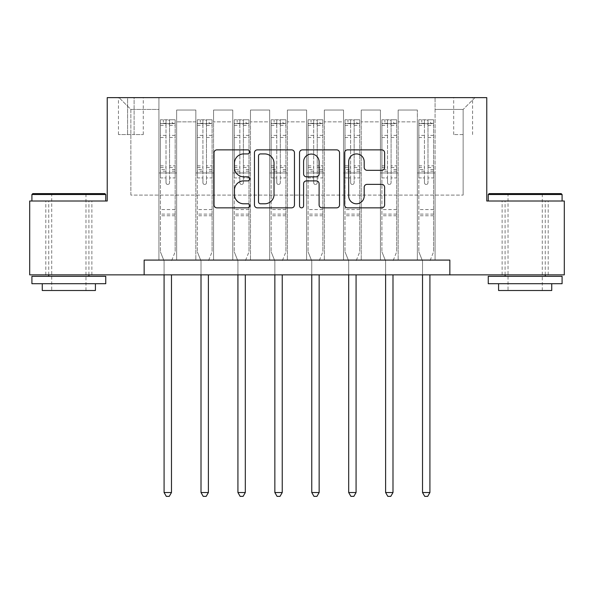 <?xml version="1.0" encoding="UTF-8"?>
<svg xmlns="http://www.w3.org/2000/svg" width="594" height="594" viewBox="0 0 594 594"><rect width="100%" height="100%" fill="white"/><g stroke="black" fill="none" stroke-linecap="round" stroke-linejoin="round"><path stroke-width="0.45" stroke-dasharray="2.97 2.23" d="M249.747 151.893A2.027 2.027 0 0 0 247.713 149.866L216.914 149.866A2.896 2.896 0 0 0 214.011 152.762L214.011 204.952A2.896 2.896 0 0 0 216.914 207.848L247.713 207.848A2.027 2.027 0 0 0 249.747 205.821A2.027 2.027 0 0 0 247.713 203.787L243.726 203.787A9.274 9.274 0 0 1 234.452 194.513L234.452 190.162A9.274 9.274 0 0 1 243.726 180.888L247.713 180.888A2.027 2.027 0 0 0 249.747 178.853A2.027 2.027 0 0 0 247.713 176.826L243.726 176.826A9.274 9.274 0 0 1 234.452 167.553L234.452 163.202A9.274 9.274 0 0 1 243.726 153.92L247.713 153.92A2.027 2.027 0 0 0 249.747 151.893M525.163 201.01L562.087 201.01L525.163 201.01M525.163 274.851L548.203 274.851L525.163 274.851M68.837 201.01L31.913 201.01L68.837 201.01M68.837 274.851L45.797 274.851L68.837 274.851M463.142 97.631L453.69 97.631L463.142 97.631M463.142 134.556L453.69 134.556L463.142 134.556M144.149 274.851L144.149 260.083L144.149 274.851L144.149 260.083L449.851 260.083L144.149 260.083L449.851 260.083L449.851 274.851L29.7 274.851L29.7 201.01L107.232 201.01L107.232 97.631L486.768 97.631L486.768 201.01L564.3 201.01L564.3 274.851L449.851 274.851L449.851 260.083L449.851 274.851M158.917 260.083L176.641 260.083L158.917 260.083L176.641 260.083L158.917 260.083L158.917 97.631L119.045 97.631L474.955 97.631L435.083 97.631L435.083 260.083L417.359 260.083L435.083 260.083L417.359 260.083L435.083 260.083L435.083 97.631L435.083 172.951L435.083 109.445L463.142 109.445L435.083 109.445L435.083 97.631L158.917 97.631L158.917 172.951L176.641 172.951L176.641 121.852L176.641 260.083L176.641 110.038L176.641 260.083L176.641 172.951L158.917 172.951L158.917 109.445L130.858 109.445L158.917 109.445L158.917 97.631L158.917 260.083M195.842 260.083L213.558 260.083L195.842 260.083L213.558 260.083L195.842 260.083L195.842 110.038L176.641 110.038L195.842 110.038L195.842 260.083L195.842 172.951L213.558 172.951L213.558 121.852L213.558 260.083L213.558 110.038L213.558 260.083L213.558 172.951L195.842 172.951L195.842 121.852L195.842 260.083M232.759 260.083L250.482 260.083L232.759 260.083L250.482 260.083L232.759 260.083L232.759 110.038L213.558 110.038L213.558 121.852L213.558 110.038L232.759 110.038L232.759 260.083L232.759 172.951L250.482 172.951L250.482 121.852L250.482 260.083L250.482 110.038L250.482 260.083L250.482 172.951L232.759 172.951L232.759 121.852L232.759 172.951L250.482 172.951L232.759 172.951L232.759 260.083M269.676 260.083L287.399 260.083L269.676 260.083L287.399 260.083L269.676 260.083L269.676 110.038L250.482 110.038L250.482 121.852L250.482 110.038L269.676 110.038L269.676 260.083L269.676 172.951L287.399 172.951L287.399 121.852L287.399 260.083L287.399 110.038L287.399 260.083L287.399 172.951L269.676 172.951L269.676 121.852L269.676 172.951L287.399 172.951L269.676 172.951L269.676 260.083M306.601 260.083L324.324 260.083L306.601 260.083L324.324 260.083L306.601 260.083L306.601 110.038L287.399 110.038L287.399 121.852L287.399 110.038L306.601 110.038L306.601 260.083L306.601 172.951L324.324 172.951L324.324 121.852L324.324 260.083L324.324 110.038L324.324 260.083L324.324 172.951L306.601 172.951L306.601 121.852L306.601 172.951L324.324 172.951L306.601 172.951L306.601 260.083M343.518 260.083L361.241 260.083L343.518 260.083L361.241 260.083L343.518 260.083L343.518 110.038L324.324 110.038L324.324 121.852L324.324 110.038L343.518 110.038L343.518 260.083L343.518 172.951L361.241 172.951L361.241 121.852L361.241 260.083L361.241 110.038L361.241 260.083L361.241 172.951L343.518 172.951L343.518 121.852L343.518 172.951L361.241 172.951L343.518 172.951L343.518 260.083M380.442 260.083L398.158 260.083L380.442 260.083L398.158 260.083L380.442 260.083L380.442 110.038L361.241 110.038L361.241 121.852L361.241 110.038L380.442 110.038L380.442 260.083L380.442 172.951L398.158 172.951L398.158 121.852L398.158 260.083L398.158 110.038L398.158 260.083L398.158 172.951L380.442 172.951L380.442 121.852L380.442 172.951L398.158 172.951L380.442 172.951L380.442 260.083M127.613 97.631L118.458 97.631L127.613 97.631L127.613 134.556L118.458 134.556L134.11 134.556L127.613 134.556L127.613 97.631M134.11 97.631L143.265 97.631L134.11 97.631L134.11 134.556L143.265 134.556L134.11 134.556L134.11 97.631M130.858 195.099L130.858 109.445L119.045 97.631L130.858 109.445L130.858 195.099L463.142 195.099L130.858 195.099M463.142 195.099L463.142 109.445L463.142 195.099M417.359 172.951L435.083 172.951L435.083 260.083L435.083 172.951L417.359 172.951L417.359 121.852L417.359 172.951L435.083 172.951L417.359 172.951L417.359 260.083L417.359 110.038L398.158 110.038L398.158 121.852L398.158 110.038L417.359 110.038L417.359 260.083L417.359 172.951M158.917 172.951L176.641 172.951L158.917 172.951M195.842 110.038L176.641 110.038L195.842 110.038L195.842 121.852L195.842 110.038M195.842 172.951L213.558 172.951L195.842 172.951M232.759 121.852L232.759 110.038L232.759 121.852L213.558 121.852L232.759 121.852M269.676 121.852L269.676 110.038L269.676 121.852L250.482 121.852L269.676 121.852M306.601 121.852L306.601 110.038L306.601 121.852L287.399 121.852L306.601 121.852M343.518 121.852L343.518 110.038L343.518 121.852L324.324 121.852L343.518 121.852M380.442 121.852L380.442 110.038L380.442 121.852L361.241 121.852L380.442 121.852M417.359 121.852L417.359 110.038L417.359 121.852L398.158 121.852L417.359 121.852M232.759 110.038L213.558 110.038L232.759 110.038M269.676 110.038L250.482 110.038L269.676 110.038M306.601 110.038L287.399 110.038L306.601 110.038M343.518 110.038L324.324 110.038L343.518 110.038M380.442 110.038L361.241 110.038L380.442 110.038M417.359 110.038L398.158 110.038L417.359 110.038M474.955 97.631L463.142 109.445L474.955 97.631M294.461 204.952L294.461 152.762A2.896 2.896 0 0 0 291.565 149.866L257.351 149.866A2.896 2.896 0 0 0 254.455 152.762L254.455 204.952A2.896 2.896 0 0 0 257.351 207.848L291.565 207.848A2.896 2.896 0 0 0 294.461 204.952M260.543 153.92A2.027 2.027 0 0 0 258.516 155.955L258.516 201.76A2.027 2.027 0 0 0 260.543 203.787L264.746 203.787A9.274 9.274 0 0 0 274.027 194.513L274.027 163.202A9.274 9.274 0 0 0 264.746 153.92L260.543 153.92M302.435 149.866L336.649 149.866A2.896 2.896 0 0 1 339.545 152.762L339.545 204.952A2.896 2.896 0 0 1 336.649 207.848L322.007 207.848A2.896 2.896 0 0 1 319.104 204.952L319.104 183.784A2.896 2.896 0 0 0 316.208 180.888L306.497 180.888A2.896 2.896 0 0 0 303.593 183.784L303.593 205.821A2.027 2.027 0 0 1 301.566 207.848A2.027 2.027 0 0 1 299.539 205.821L299.539 152.762A2.896 2.896 0 0 1 302.435 149.866M319.104 161.82A7.752 7.752 0 0 0 311.353 154.069A7.752 7.752 0 0 0 303.593 161.82L303.593 173.931A2.896 2.896 0 0 0 306.497 176.826L316.208 176.826A2.896 2.896 0 0 0 319.104 173.931L319.104 161.82M367.085 170.307L381.727 170.307A2.896 2.896 0 0 0 384.63 167.404L384.63 152.762A2.896 2.896 0 0 0 381.727 149.866L347.52 149.866A2.896 2.896 0 0 0 344.617 152.762L344.617 204.952A2.896 2.896 0 0 0 347.52 207.848L381.727 207.848A2.896 2.896 0 0 0 384.63 204.952L384.63 187.266A2.896 2.896 0 0 0 381.727 184.363L367.085 184.363A2.896 2.896 0 0 0 364.189 187.266L364.189 196.035A7.752 7.752 0 0 1 356.43 203.787A7.752 7.752 0 0 1 348.678 196.035L348.678 161.679A7.752 7.752 0 0 1 356.43 153.92A7.752 7.752 0 0 1 364.189 161.679L364.189 167.404A2.896 2.896 0 0 0 367.085 170.307M166.008 182.7A1.775 1.775 0 0 0 167.783 184.467A1.775 1.775 0 0 1 166.008 182.7L166.008 177.91L166.008 182.7M175.089 119.788L172.208 119.788L172.208 123.626L175.163 123.626L175.163 119.788L160.395 119.788L160.395 251.811L160.395 177.91L166.008 177.91L166.008 169.542L160.395 169.542M160.395 119.788L160.395 177.91L166.008 177.91L166.008 124.398C167.189 123.374 168.369 123.374 169.55 124.398L169.55 165.845L175.163 165.845L175.163 251.811L175.163 177.91L169.55 177.91L169.55 182.7A1.775 1.775 0 0 1 167.783 184.467A1.775 1.775 0 0 0 169.55 182.7L169.55 165.845M175.163 123.626L175.163 165.845M175.163 119.788L175.163 177.91L169.55 177.91L169.55 120.151L166.008 120.151L166.008 169.542M172.208 119.788L160.469 119.788M172.208 123.626L163.35 123.626L163.35 119.788M160.395 123.626L175.089 123.626M160.469 123.626L163.35 123.626M171.688 260.454L175.163 251.811L171.688 260.454A2.955 2.955 0 0 0 171.473 261.56A2.955 2.955 0 0 1 171.688 260.454M164.085 274.851L164.085 261.56A2.955 2.955 0 0 0 163.877 260.454L160.395 251.811L163.877 260.454A2.955 2.955 0 0 1 164.085 261.56L164.085 492.53L171.473 492.53L171.473 274.851M175.163 215.778L160.395 215.778M164.085 492.53L166.305 496.369L169.26 496.369L171.473 492.53M166.008 124.398L166.008 120.151M169.55 124.398L169.55 120.151M202.925 182.7A1.775 1.775 0 0 0 204.7 184.467A1.775 1.775 0 0 1 202.925 182.7L202.925 177.91L202.925 182.7M212.013 119.788L209.133 119.788L209.133 123.626L212.088 123.626L212.088 119.788L197.319 119.788L197.319 251.811L197.319 177.91L202.925 177.91L202.925 169.542L197.319 169.542M197.319 119.788L197.319 177.91L202.925 177.91L202.925 124.398C204.106 123.374 205.286 123.374 206.474 124.398L206.474 165.845L212.088 165.845L212.088 251.811L212.088 177.91L206.474 177.91L206.474 182.7A1.775 1.775 0 0 1 204.7 184.467A1.775 1.775 0 0 0 206.474 182.7L206.474 165.845M212.088 123.626L212.088 165.845M212.088 119.788L212.088 177.91L206.474 177.91L206.474 120.151L202.925 120.151L202.925 169.542M209.133 119.788L197.394 119.788M209.133 123.626L200.267 123.626L200.267 119.788M197.319 123.626L212.013 123.626M197.394 123.626L200.267 123.626M208.605 260.454L212.088 251.811L208.605 260.454A2.955 2.955 0 0 0 208.39 261.56A2.955 2.955 0 0 1 208.605 260.454M201.01 274.851L201.01 261.56A2.955 2.955 0 0 0 200.794 260.454L197.319 251.811L200.794 260.454A2.955 2.955 0 0 1 201.01 261.56L201.01 492.53L208.39 492.53L208.39 274.851M212.088 215.778L197.319 215.778M201.01 492.53L203.222 496.369L206.177 496.369L208.39 492.53M202.925 124.398L202.925 120.151M206.474 124.398L206.474 120.151M239.85 182.7A1.775 1.775 0 0 0 241.617 184.467A1.775 1.775 0 0 1 239.85 182.7L239.85 177.91L239.85 182.7M248.931 119.788L246.05 119.788L246.05 123.626L249.005 123.626L249.005 119.788L234.236 119.788L234.236 251.811L234.236 177.91L239.85 177.91L239.85 169.542L234.236 169.542M234.236 119.788L234.236 177.91L239.85 177.91L239.85 124.398C241.023 123.374 242.211 123.374 243.392 124.398L243.392 165.845L249.005 165.845L249.005 251.811L249.005 177.91L243.392 177.91L243.392 182.7A1.775 1.775 0 0 1 241.617 184.467A1.775 1.775 0 0 0 243.392 182.7L243.392 165.845M249.005 123.626L249.005 165.845M249.005 119.788L249.005 177.91L243.392 177.91L243.392 120.151L239.85 120.151L239.85 169.542M246.05 119.788L234.311 119.788M246.05 123.626L237.192 123.626L237.192 119.788M234.236 123.626L248.931 123.626M234.311 123.626L237.192 123.626M245.522 260.454L249.005 251.811L245.522 260.454A2.955 2.955 0 0 0 245.315 261.56A2.955 2.955 0 0 1 245.522 260.454M237.927 274.851L237.927 261.56A2.955 2.955 0 0 0 237.711 260.454L234.236 251.811L237.711 260.454A2.955 2.955 0 0 1 237.927 261.56L237.927 492.53L245.315 492.53L245.315 274.851M249.005 215.778L234.236 215.778M237.927 492.53L240.147 496.369L243.095 496.369L245.315 492.53M239.85 124.398L239.85 120.151M243.392 124.398L243.392 120.151M276.767 182.7A1.775 1.775 0 0 0 278.541 184.467A1.775 1.775 0 0 1 276.767 182.7L276.767 177.91L276.767 182.7M285.848 119.788L282.967 119.788L282.967 123.626L285.922 123.626L285.922 119.788L271.154 119.788L271.154 251.811L271.154 177.91L276.767 177.91L276.767 169.542L271.154 169.542M271.154 119.788L271.154 177.91L276.767 177.91L276.767 124.398C277.947 123.374 279.128 123.374 280.309 124.398L280.309 165.845L285.922 165.845L285.922 251.811L285.922 177.91L280.309 177.91L280.309 182.7A1.775 1.775 0 0 1 278.541 184.467A1.775 1.775 0 0 0 280.309 182.7L280.309 165.845M285.922 123.626L285.922 165.845M285.922 119.788L285.922 177.91L280.309 177.91L280.309 120.151L276.767 120.151L276.767 169.542M282.967 119.788L271.228 119.788M282.967 123.626L274.109 123.626L274.109 119.788M271.154 123.626L285.848 123.626M271.228 123.626L274.109 123.626M282.447 260.454L285.922 251.811L282.447 260.454A2.955 2.955 0 0 0 282.232 261.56A2.955 2.955 0 0 1 282.447 260.454M274.851 274.851L274.851 261.56A2.955 2.955 0 0 0 274.636 260.454L271.154 251.811L274.636 260.454A2.955 2.955 0 0 1 274.851 261.56L274.851 492.53L282.232 492.53L282.232 274.851M285.922 215.778L271.154 215.778M274.851 492.53L277.064 496.369L280.019 496.369L282.232 492.53M276.767 124.398L276.767 120.151M280.309 124.398L280.309 120.151M313.691 182.7A1.775 1.775 0 0 0 315.459 184.467A1.775 1.775 0 0 1 313.691 182.7L313.691 177.91L313.691 182.7M322.772 119.788L319.891 119.788L319.891 123.626L322.846 123.626L322.846 119.788L308.078 119.788L308.078 251.811L308.078 177.91L313.691 177.91L313.691 169.542L308.078 169.542M308.078 119.788L308.078 177.91L313.691 177.91L313.691 124.398C314.865 123.374 316.045 123.374 317.233 124.398L317.233 165.845L322.846 165.845L322.846 251.811L322.846 177.91L317.233 177.91L317.233 182.7A1.775 1.775 0 0 1 315.459 184.467A1.775 1.775 0 0 0 317.233 182.7L317.233 165.845M322.846 123.626L322.846 165.845M322.846 119.788L322.846 177.91L317.233 177.91L317.233 120.151L313.691 120.151L313.691 169.542M319.891 119.788L308.152 119.788M319.891 123.626L311.033 123.626L311.033 119.788M308.078 123.626L322.772 123.626M308.152 123.626L311.033 123.626M319.364 260.454L322.846 251.811L319.364 260.454A2.955 2.955 0 0 0 319.149 261.56A2.955 2.955 0 0 1 319.364 260.454M311.768 274.851L311.768 261.56A2.955 2.955 0 0 0 311.553 260.454L308.078 251.811L311.553 260.454A2.955 2.955 0 0 1 311.768 261.56L311.768 492.53L319.149 492.53L319.149 274.851M322.846 215.778L308.078 215.778M311.768 492.53L313.981 496.369L316.936 496.369L319.149 492.53M313.691 124.398L313.691 120.151M317.233 124.398L317.233 120.151M104.871 193.622L32.804 193.622M31.913 194.513L105.754 194.513M31.913 283.709L105.754 283.709M31.913 276.321L105.754 276.321M42.256 290.503L95.419 290.503M68.837 194.513L51.708 194.513L68.837 194.513M561.196 193.622L489.129 193.622M488.246 194.513L562.087 194.513M488.246 283.709L562.087 283.709M488.246 276.321L562.087 276.321M498.581 290.503L551.744 290.503M525.163 194.513L508.033 194.513L525.163 194.513M350.608 182.7A1.775 1.775 0 0 0 352.383 184.467A1.775 1.775 0 0 1 350.608 182.7L350.608 177.91L350.608 182.7M359.689 119.788L356.808 119.788L356.808 123.626L359.764 123.626L359.764 119.788L344.995 119.788L344.995 251.811L344.995 177.91L350.608 177.91L350.608 169.542L344.995 169.542M344.995 119.788L344.995 177.91L350.608 177.91L350.608 124.398C351.789 123.374 352.97 123.374 354.15 124.398L354.15 165.845L359.764 165.845L359.764 251.811L359.764 177.91L354.15 177.91L354.15 182.7A1.775 1.775 0 0 1 352.383 184.467A1.775 1.775 0 0 0 354.15 182.7L354.15 165.845M359.764 123.626L359.764 165.845M359.764 119.788L359.764 177.91L354.15 177.91L354.15 120.151L350.608 120.151L350.608 169.542M356.808 119.788L345.069 119.788M356.808 123.626L347.95 123.626L347.95 119.788M344.995 123.626L359.689 123.626M345.069 123.626L347.95 123.626M356.289 260.454L359.764 251.811L356.289 260.454A2.955 2.955 0 0 0 356.073 261.56A2.955 2.955 0 0 1 356.289 260.454M348.685 274.851L348.685 261.56A2.955 2.955 0 0 0 348.478 260.454L344.995 251.811L348.478 260.454A2.955 2.955 0 0 1 348.685 261.56L348.685 492.53L356.073 492.53L356.073 274.851M359.764 215.778L344.995 215.778M348.685 492.53L350.906 496.369L353.853 496.369L356.073 492.53M350.608 124.398L350.608 120.151M354.15 124.398L354.15 120.151M387.526 182.7A1.775 1.775 0 0 0 389.3 184.467A1.775 1.775 0 0 1 387.526 182.7L387.526 177.91L387.526 182.7M396.606 119.788L393.733 119.788L393.733 123.626L396.681 123.626L396.681 119.788L381.912 119.788L381.912 251.811L381.912 177.91L387.526 177.91L387.526 169.542L381.912 169.542M381.912 119.788L381.912 177.91L387.526 177.91L387.526 124.398C388.706 123.374 389.887 123.374 391.075 124.398L391.075 165.845L396.681 165.845L396.681 251.811L396.681 177.91L391.075 177.91L391.075 182.7A1.775 1.775 0 0 1 389.3 184.467A1.775 1.775 0 0 0 391.075 182.7L391.075 165.845M396.681 123.626L396.681 165.845M396.681 119.788L396.681 177.91L391.075 177.91L391.075 120.151L387.526 120.151L387.526 169.542M393.733 119.788L381.987 119.788M393.733 123.626L384.867 123.626L384.867 119.788M381.912 123.626L396.606 123.626M381.987 123.626L384.867 123.626M393.206 260.454L396.681 251.811L393.206 260.454A2.955 2.955 0 0 0 392.99 261.56A2.955 2.955 0 0 1 393.206 260.454M385.61 274.851L385.61 261.56A2.955 2.955 0 0 0 385.395 260.454L381.912 251.811L385.395 260.454A2.955 2.955 0 0 1 385.61 261.56L385.61 492.53L392.99 492.53L392.99 274.851M396.681 215.778L381.912 215.778M385.61 492.53L387.823 496.369L390.778 496.369L392.99 492.53M387.526 124.398L387.526 120.151M391.075 124.398L391.075 120.151M424.45 182.7A1.775 1.775 0 0 0 426.217 184.467A1.775 1.775 0 0 1 424.45 182.7L424.45 177.91L424.45 182.7M433.531 119.788L430.65 119.788L430.65 123.626L433.605 123.626L433.605 119.788L418.837 119.788L418.837 251.811L418.837 177.91L424.45 177.91L424.45 169.542L418.837 169.542M418.837 119.788L418.837 177.91L424.45 177.91L424.45 124.398C425.623 123.374 426.804 123.374 427.992 124.398L427.992 165.845L433.605 165.845L433.605 251.811L433.605 177.91L427.992 177.91L427.992 182.7A1.775 1.775 0 0 1 426.217 184.467A1.775 1.775 0 0 0 427.992 182.7L427.992 165.845M433.605 123.626L433.605 165.845M433.605 119.788L433.605 177.91L427.992 177.91L427.992 120.151L424.45 120.151L424.45 169.542M430.65 119.788L418.911 119.788M430.65 123.626L421.792 123.626L421.792 119.788M418.837 123.626L433.531 123.626M418.911 123.626L421.792 123.626M430.123 260.454L433.605 251.811L430.123 260.454A2.955 2.955 0 0 0 429.915 261.56A2.955 2.955 0 0 1 430.123 260.454M422.527 274.851L422.527 261.56A2.955 2.955 0 0 0 422.312 260.454L418.837 251.811L422.312 260.454A2.955 2.955 0 0 1 422.527 261.56L422.527 492.53L429.915 492.53L429.915 274.851M433.605 215.778L418.837 215.778M422.527 492.53L424.74 496.369L427.695 496.369L429.915 492.53M424.45 124.398L424.45 120.151M427.992 124.398L427.992 120.151M195.842 121.852L176.641 121.852L195.842 121.852M166.008 135.387L160.395 135.387M160.395 137.496L166.008 137.496M160.395 165.845L166.008 165.845M175.163 209.571L160.395 209.571M166.008 171.221L160.395 171.221M175.163 171.221L169.55 171.221M160.395 167.523L166.008 167.523M169.55 167.523L175.163 167.523M175.163 169.542L169.55 169.542M175.163 135.387L169.55 135.387M169.55 137.496L175.163 137.496M166.008 123.314L160.395 123.314M160.395 125.423L166.008 125.423M175.163 123.314L169.55 123.314M169.55 125.423L175.163 125.423M175.163 214.115L160.395 214.115M202.925 135.387L197.319 135.387M197.319 137.496L202.925 137.496M197.319 165.845L202.925 165.845M212.088 209.571L197.319 209.571M202.925 171.221L197.319 171.221M212.088 171.221L206.474 171.221M197.319 167.523L202.925 167.523M206.474 167.523L212.088 167.523M212.088 169.542L206.474 169.542M212.088 135.387L206.474 135.387M206.474 137.496L212.088 137.496M202.925 123.314L197.319 123.314M197.319 125.423L202.925 125.423M212.088 123.314L206.474 123.314M206.474 125.423L212.088 125.423M212.088 214.115L197.319 214.115M239.85 135.387L234.236 135.387M234.236 137.496L239.85 137.496M234.236 165.845L239.85 165.845M249.005 209.571L234.236 209.571M239.85 171.221L234.236 171.221M249.005 171.221L243.392 171.221M234.236 167.523L239.85 167.523M243.392 167.523L249.005 167.523M249.005 169.542L243.392 169.542M249.005 135.387L243.392 135.387M243.392 137.496L249.005 137.496M239.85 123.314L234.236 123.314M234.236 125.423L239.85 125.423M249.005 123.314L243.392 123.314M243.392 125.423L249.005 125.423M249.005 214.115L234.236 214.115M276.767 135.387L271.154 135.387M271.154 137.496L276.767 137.496M271.154 165.845L276.767 165.845M285.922 209.571L271.154 209.571M276.767 171.221L271.154 171.221M285.922 171.221L280.309 171.221M271.154 167.523L276.767 167.523M280.309 167.523L285.922 167.523M285.922 169.542L280.309 169.542M285.922 135.387L280.309 135.387M280.309 137.496L285.922 137.496M276.767 123.314L271.154 123.314M271.154 125.423L276.767 125.423M285.922 123.314L280.309 123.314M280.309 125.423L285.922 125.423M285.922 214.115L271.154 214.115M313.691 135.387L308.078 135.387M308.078 137.496L313.691 137.496M308.078 165.845L313.691 165.845M322.846 209.571L308.078 209.571M313.691 171.221L308.078 171.221M322.846 171.221L317.233 171.221M308.078 167.523L313.691 167.523M317.233 167.523L322.846 167.523M322.846 169.542L317.233 169.542M322.846 135.387L317.233 135.387M317.233 137.496L322.846 137.496M313.691 123.314L308.078 123.314M308.078 125.423L313.691 125.423M322.846 123.314L317.233 123.314M317.233 125.423L322.846 125.423M322.846 214.115L308.078 214.115M350.608 135.387L344.995 135.387M344.995 137.496L350.608 137.496M344.995 165.845L350.608 165.845M359.764 209.571L344.995 209.571M350.608 171.221L344.995 171.221M359.764 171.221L354.15 171.221M344.995 167.523L350.608 167.523M354.15 167.523L359.764 167.523M359.764 169.542L354.15 169.542M359.764 135.387L354.15 135.387M354.15 137.496L359.764 137.496M350.608 123.314L344.995 123.314M344.995 125.423L350.608 125.423M359.764 123.314L354.15 123.314M354.15 125.423L359.764 125.423M359.764 214.115L344.995 214.115M387.526 135.387L381.912 135.387M381.912 137.496L387.526 137.496M381.912 165.845L387.526 165.845M396.681 209.571L381.912 209.571M387.526 171.221L381.912 171.221M396.681 171.221L391.075 171.221M381.912 167.523L387.526 167.523M391.075 167.523L396.681 167.523M396.681 169.542L391.075 169.542M396.681 135.387L391.075 135.387M391.075 137.496L396.681 137.496M387.526 123.314L381.912 123.314M381.912 125.423L387.526 125.423M396.681 123.314L391.075 123.314M391.075 125.423L396.681 125.423M396.681 214.115L381.912 214.115M424.45 135.387L418.837 135.387M418.837 137.496L424.45 137.496M418.837 165.845L424.45 165.845M433.605 209.571L418.837 209.571M424.45 171.221L418.837 171.221M433.605 171.221L427.992 171.221M418.837 167.523L424.45 167.523M427.992 167.523L433.605 167.523M433.605 169.542L427.992 169.542M433.605 135.387L427.992 135.387M427.992 137.496L433.605 137.496M424.45 123.314L418.837 123.314M418.837 125.423L424.45 125.423M433.605 123.314L427.992 123.314M427.992 125.423L433.605 125.423M433.605 214.115L418.837 214.115M502.13 274.851L502.13 201.01M45.797 274.851L45.797 201.01M453.69 134.556L453.69 97.631M118.458 134.556L118.458 97.631M143.265 134.556L143.265 97.631M472.594 134.556L472.594 97.631M91.87 274.851L91.87 201.01M548.203 274.851L548.203 201.01M85.967 290.503L85.967 194.513L86.85 193.622M48.753 274.851L48.753 201.01M88.922 274.851L88.922 201.01M50.817 193.622L51.708 194.513L51.708 290.503M542.292 290.503L542.292 194.513L543.183 193.622M505.078 274.851L505.078 201.01M545.247 274.851L545.247 201.01M507.15 193.622L508.033 194.513L508.033 290.503"/><path stroke-width="0.89" d="M249.747 151.893A2.027 2.027 0 0 0 247.713 149.866L216.914 149.866A2.896 2.896 0 0 0 214.011 152.762L214.011 204.952A2.896 2.896 0 0 0 216.914 207.848L247.713 207.848A2.027 2.027 0 0 0 249.747 205.821A2.027 2.027 0 0 0 247.713 203.787L243.726 203.787A9.274 9.274 0 0 1 234.452 194.513L234.452 190.162A9.274 9.274 0 0 1 243.726 180.888L247.713 180.888A2.027 2.027 0 0 0 249.747 178.853A2.027 2.027 0 0 0 247.713 176.826L243.726 176.826A9.274 9.274 0 0 1 234.452 167.553L234.452 163.202A9.274 9.274 0 0 1 243.726 153.92L247.713 153.92A2.027 2.027 0 0 0 249.747 151.893M381.727 170.307A2.896 2.896 0 0 0 384.63 167.404L384.63 152.762A2.896 2.896 0 0 0 381.727 149.866L347.52 149.866A2.896 2.896 0 0 0 344.617 152.762L344.617 204.952A2.896 2.896 0 0 0 347.52 207.848L381.727 207.848A2.896 2.896 0 0 0 384.63 204.952L384.63 187.266A2.896 2.896 0 0 0 381.727 184.363L367.085 184.363A2.896 2.896 0 0 0 364.189 187.266L364.189 196.035A7.752 7.752 0 0 1 356.43 203.787A7.752 7.752 0 0 1 348.678 196.035L348.678 161.679A7.752 7.752 0 0 1 356.43 153.92A7.752 7.752 0 0 1 364.189 161.679L364.189 167.404A2.896 2.896 0 0 0 367.085 170.307L381.727 170.307M144.149 274.851L29.7 274.851L29.7 201.01L107.232 201.01L107.232 97.631L486.768 97.631L486.768 201.01L564.3 201.01L564.3 274.851L449.851 274.851L449.851 260.083L144.149 260.083L144.149 274.851L449.851 274.851M294.461 152.762A2.896 2.896 0 0 0 291.565 149.866L257.351 149.866A2.896 2.896 0 0 0 254.455 152.762L254.455 204.952A2.896 2.896 0 0 0 257.351 207.848L291.565 207.848A2.896 2.896 0 0 0 294.461 204.952L294.461 152.762M302.435 149.866L336.649 149.866A2.896 2.896 0 0 1 339.545 152.762L339.545 204.952A2.896 2.896 0 0 1 336.649 207.848L322.007 207.848A2.896 2.896 0 0 1 319.104 204.952L319.104 183.784A2.896 2.896 0 0 0 316.208 180.888L306.497 180.888A2.896 2.896 0 0 0 303.593 183.784L303.593 205.821A2.027 2.027 0 0 1 301.566 207.848A2.027 2.027 0 0 1 299.539 205.821L299.539 152.762A2.896 2.896 0 0 1 302.435 149.866M260.543 153.92A2.027 2.027 0 0 0 258.516 155.955L258.516 201.76A2.027 2.027 0 0 0 260.543 203.787L264.746 203.787A9.274 9.274 0 0 0 274.027 194.513L274.027 163.202A9.274 9.274 0 0 0 264.746 153.92L260.543 153.92M319.104 161.82A7.752 7.752 0 0 0 311.353 154.069A7.752 7.752 0 0 0 303.593 161.82L303.593 173.931A2.896 2.896 0 0 0 306.497 176.826L316.208 176.826A2.896 2.896 0 0 0 319.104 173.931L319.104 161.82M164.085 274.851L164.085 492.53L171.473 492.53L171.473 274.851M171.473 492.53L169.26 496.369L166.305 496.369L164.085 492.53M201.01 274.851L201.01 492.53L208.39 492.53L208.39 274.851M208.39 492.53L206.177 496.369L203.222 496.369L201.01 492.53M237.927 274.851L237.927 492.53L245.315 492.53L245.315 274.851M245.315 492.53L243.095 496.369L240.147 496.369L237.927 492.53M274.851 274.851L274.851 492.53L282.232 492.53L282.232 274.851M282.232 492.53L280.019 496.369L277.064 496.369L274.851 492.53M311.768 274.851L311.768 492.53L319.149 492.53L319.149 274.851M319.149 492.53L316.936 496.369L313.981 496.369L311.768 492.53M32.804 193.622L104.871 193.622L105.754 194.513L31.913 194.513L32.804 193.622M68.837 283.709L31.913 283.709L31.913 276.321L105.754 276.321L105.754 283.709L68.837 283.709M95.419 283.709L95.419 290.503L42.256 290.503L42.256 283.709M489.129 193.622L561.196 193.622L562.087 194.513L488.246 194.513L489.129 193.622M525.163 283.709L488.246 283.709L488.246 276.321L562.087 276.321L562.087 283.709L525.163 283.709M551.744 283.709L551.744 290.503L498.581 290.503L498.581 283.709M348.685 274.851L348.685 492.53L356.073 492.53L356.073 274.851M356.073 492.53L353.853 496.369L350.906 496.369L348.685 492.53M385.61 274.851L385.61 492.53L392.99 492.53L392.99 274.851M392.99 492.53L390.778 496.369L387.823 496.369L385.61 492.53M422.527 274.851L422.527 492.53L429.915 492.53L429.915 274.851M429.915 492.53L427.695 496.369L424.74 496.369L422.527 492.53M31.913 201.01L31.913 194.513M48.753 276.321L48.753 274.851M88.922 276.321L88.922 274.851M105.754 201.01L105.754 194.513M488.246 201.01L488.246 194.513M505.078 276.321L505.078 274.851M545.247 276.321L545.247 274.851M562.087 201.01L562.087 194.513"/></g></svg>
